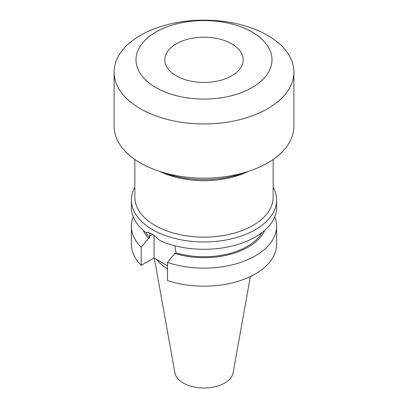 <?xml version="1.0" encoding="UTF-8"?>
<svg xmlns="http://www.w3.org/2000/svg" width="408" height="408" viewBox="0 0 408 408"><rect width="100%" height="100%" fill="white"/><g stroke="black" fill="none" stroke-linecap="round" stroke-linejoin="round"><path stroke-width="0.61" d="M273.156 159.426L273.156 197.217A69.156 39.928 180 0 1 252.899 225.451A69.156 39.928 180 0 1 155.101 225.451A69.156 39.928 180 0 1 134.844 197.217L134.844 159.426M273.156 187.257A72.614 41.922 180 0 1 276.614 200.042A72.614 41.922 180 0 1 231.79 238.772A72.614 41.922 180 0 1 152.653 229.684A72.614 41.922 180 0 1 131.386 200.042A72.614 41.922 180 0 1 134.844 187.257M176.292 75.817A39.188 22.624 180 0 1 164.812 59.818A39.188 22.624 180 0 1 189.006 38.918A39.188 22.624 180 0 1 231.708 43.824A39.188 22.624 180 0 1 243.188 59.818A39.188 22.624 180 0 1 218.994 80.723A39.188 22.624 180 0 1 176.292 75.817M252.083 87.582A68.003 39.26 180 0 1 155.917 87.582A68.003 39.26 180 0 1 155.917 32.059A68.003 39.26 180 0 1 252.083 32.059A68.003 39.26 180 0 1 252.083 87.582M267.572 108.758A89.903 51.903 180 0 1 169.595 120.008A89.903 51.903 180 0 1 114.097 72.053A89.903 51.903 180 0 1 140.429 35.353A89.903 51.903 180 0 1 238.405 24.103A89.903 51.903 180 0 1 293.903 72.053A89.903 51.903 180 0 1 267.572 108.758M293.903 72.053L293.903 126.261A89.903 51.903 180 0 1 267.572 162.96A89.903 51.903 180 0 1 169.595 174.211A89.903 51.903 180 0 1 114.097 126.261L114.097 72.053M244.321 172.65A73.766 42.59 180 0 1 163.679 172.65M248.212 171.457A69.156 39.928 180 0 1 159.788 171.457M261.962 232.631A61.088 35.267 180 0 1 175.965 252.833L174.956 245.805M276.614 200.042L276.614 207.381A72.614 41.922 180 0 1 236.558 244.856A72.614 41.922 180 0 1 160.584 240.985L152.653 234.391C149.976 232.846 147.691 232.198 145.794 232.448A72.614 41.922 180 0 1 131.386 207.381L131.386 200.042M250.39 276.522L233.09 372.871A29.248 16.886 180 0 1 213.782 387.044A29.248 16.886 180 0 1 183.32 383.071A29.248 16.886 180 0 1 174.91 372.871L154.306 258.116M149.93 233.08L149.726 237.68A61.088 35.267 180 0 1 145.921 232.427M264.715 230.377A62.633 36.159 180 0 1 174.823 253.496L175.965 252.833M149.726 237.68L148.578 238.343A62.633 36.159 180 0 1 143.285 230.377M274.757 216.791A72.614 41.922 180 0 1 276.614 226.205A72.614 41.922 180 0 1 240.2 262.543A72.614 41.922 180 0 1 167.484 262.436L174.823 253.496M148.578 238.343L141.239 247.289A72.614 41.922 180 0 1 131.386 226.205A72.614 41.922 180 0 1 133.243 216.791M276.614 226.205L276.614 244.27A72.614 41.922 180 0 1 240.2 280.612A72.614 41.922 180 0 1 167.484 280.505L167.484 262.436M141.239 247.289L141.239 265.358A72.614 41.922 180 0 1 131.386 244.27L131.386 226.205M167.484 265.725L154.04 257.963L141.239 265.358M167.484 268.78A51.235 29.58 180 0 1 156.825 259.57M154.04 235.253L154.04 257.963M149.726 236.084L152.653 234.391"/></g></svg>
